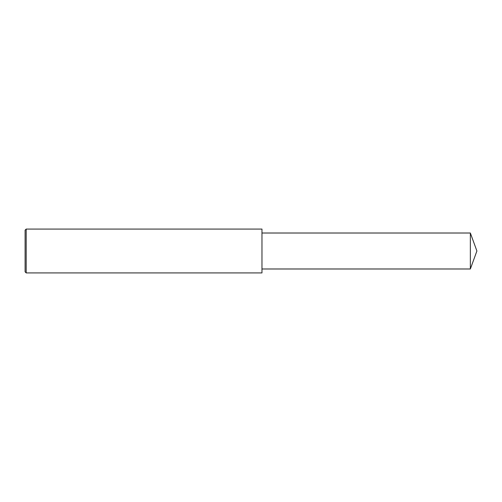 <?xml version="1.0" encoding="UTF-8"?>
<svg xmlns="http://www.w3.org/2000/svg" width="502" height="502" viewBox="0 0 502 502"><rect width="100%" height="100%" fill="white"/><g stroke="black" fill="none" stroke-linecap="round" stroke-linejoin="round"><path stroke-width="0.38" stroke-dasharray="2.51 1.88" d="M26.198 272.931L26.198 229.069M25.1 271.833L25.1 230.167M261.969 272.931L261.969 229.069M261.969 251L261.969 268.984L261.969 251M470.355 268.984L470.355 233.016"/><path stroke-width="0.75" d="M26.198 251L26.198 272.931L25.1 271.833L25.1 230.167L26.198 229.069L26.198 251M26.198 229.069L261.969 229.069L261.969 272.931L26.198 272.931M261.969 233.016L470.355 233.016L470.355 268.984L261.969 268.984M470.355 268.984L476.9 251L470.355 233.016"/></g></svg>
